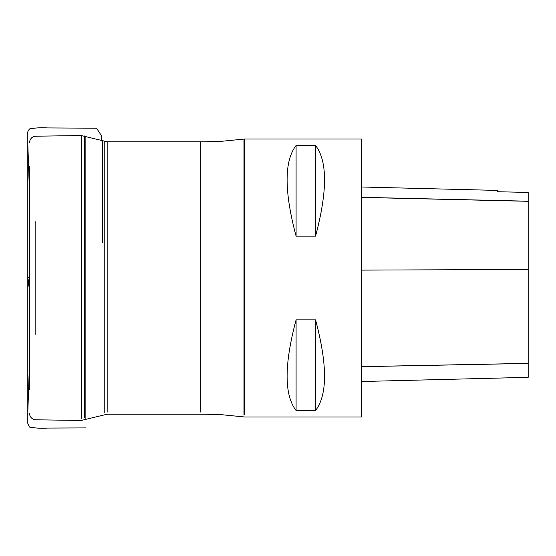 <?xml version="1.0" encoding="UTF-8"?>
<svg xmlns="http://www.w3.org/2000/svg" width="556" height="556" viewBox="0 0 556 556"><rect width="100%" height="100%" fill="white"/><g stroke="black" fill="none" stroke-linecap="round" stroke-linejoin="round"><path stroke-width="0.83" d="M29.412 389.374L29.412 166.626M35.827 334.42L35.827 221.58M361.414 366.689L528.2 363.429L528.2 377.329L361.414 381.52L361.414 416.986L361.414 139.014L361.414 186.997L497.342 190.416L497.342 191.737L528.2 192.425L497.342 191.723L497.342 190.416M296.091 319.86L315.551 319.86C327.526 364.757 327.526 394.975 315.551 410.53L296.091 410.53C284.116 394.975 284.116 364.757 296.091 319.86L296.091 410.53M296.091 145.47L315.551 145.47C327.526 161.025 327.526 191.243 315.551 236.14L296.091 236.14C284.116 191.243 284.116 161.025 296.091 145.47L296.091 236.14M528.2 377.329L528.2 192.425M528.2 200.167L528.2 201.209L361.414 197.297M315.551 410.53L315.551 319.86M315.551 236.14L315.551 145.47M29.412 277.235L28.335 283.497L29.412 288.793M81.301 418.3L81.301 135.56L81.301 418.3M104.236 412.552L104.236 141.398L104.236 412.552M84.394 417.91L84.394 135.956L84.394 417.91M107.176 412.156L107.176 141.794L107.176 412.156M200.195 412.156L200.195 141.794L200.195 412.156M244.668 414.894L244.668 139.014L244.668 414.894M243.966 414.852L243.966 139.056L243.966 414.852M528.2 363.374L361.414 366.633M528.2 269.458L361.414 270.119M528.2 201.307L361.414 197.394M85.867 419.641L85.867 136.359M29.412 277.18L27.814 277.625L29.412 288.779M361.414 416.986L244.668 416.986L220.76 414.616L204.983 414.213L107.176 414.206L81.301 420.44L35.827 419.808C31.907 419.3 29.774 417.083 29.412 413.15M361.414 139.014L244.668 139.014L220.76 141.384L204.983 141.787L107.176 141.794L81.301 135.56L35.827 136.192L33.214 136.832C33.277 136.762 29.968 137.881 29.412 142.85M85.867 427.911L47.642 428.071C41.415 428.509 35.362 428.176 29.496 427.071L27.8 423.394L27.8 132.912L27.807 413.087L27.807 143.399L29.412 191.605M101.741 140.71L101.533 135.838L96.584 128.207L47.642 127.929C41.415 127.491 35.362 127.824 29.496 128.929C26.799 132.759 28.113 130.959 27.8 139.146L27.8 423.088L27.807 142.913L27.807 412.601L29.412 364.395M102.554 140.932L102.651 242.736M27.821 279.091L27.807 246.329L27.821 279.091M27.807 407.645L27.807 413.351L27.807 407.645M27.807 411.44L27.8 418.974L27.807 411.44M27.807 411.176L27.807 402.801L27.807 411.176M27.807 148.355L27.807 142.649L27.807 148.355M27.807 144.56L27.8 137.026L27.807 144.56M27.807 144.824L27.807 153.199L27.807 144.824"/></g></svg>
